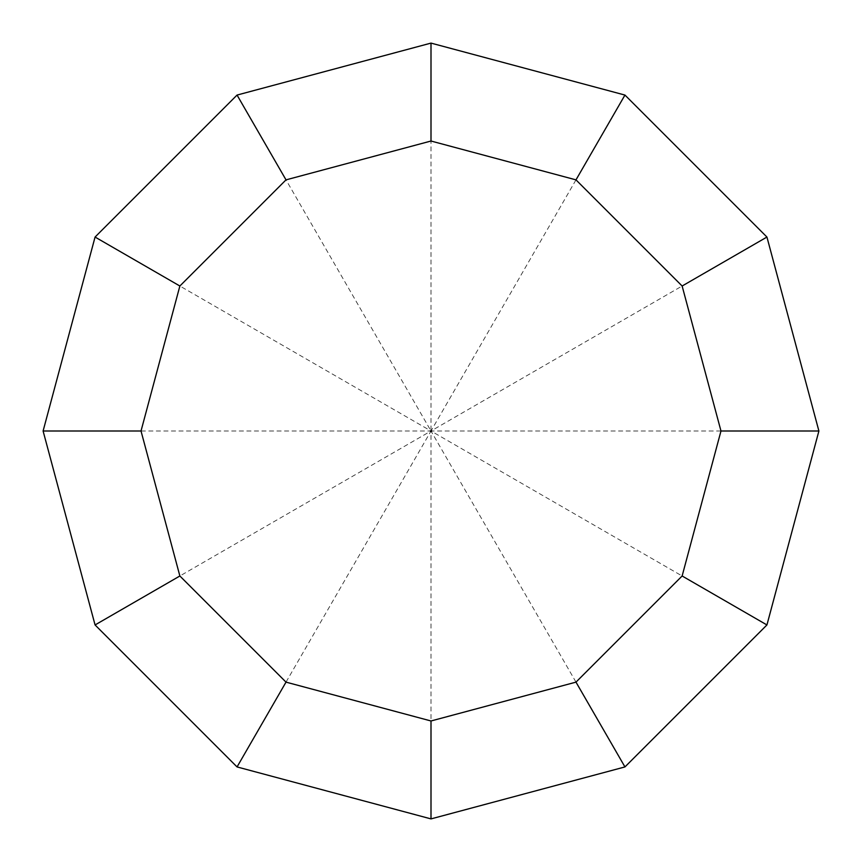 <?xml version="1.0" encoding="UTF-8"?>
<svg xmlns="http://www.w3.org/2000/svg" width="862" height="862" viewBox="0 0 862 862"><rect width="100%" height="100%" fill="white"/><g stroke="black" fill="none" stroke-linecap="round" stroke-linejoin="round"><path stroke-width="0.65" stroke-dasharray="4.31 3.23" d="M237.05 95.068L95.068 237.05L43.1 431L95.068 624.95L237.05 766.932L431 818.9L624.95 766.932L766.932 624.95L818.9 431L766.932 237.05L624.95 95.068L431 43.1L237.05 95.068L431 431L431 43.1M624.95 95.068L431 431L766.932 237.05M818.9 431L431 431L766.932 624.95M624.95 766.932L431 431L431 818.9M237.05 766.932L431 431L95.068 624.95M43.1 431L431 431L95.068 237.05"/><path stroke-width="1.29" d="M286.012 682.133L179.867 575.988L141.023 431L179.867 286.012L286.012 179.867L431 141.023L575.988 179.867L682.133 286.012L720.977 431L682.133 575.988L575.988 682.133L431 720.977L286.012 682.133L237.05 766.932L431 818.9L624.95 766.932L766.932 624.95L818.9 431L766.932 237.05L624.95 95.068L431 43.1L237.05 95.068L95.068 237.05L43.1 431L95.068 624.95L237.05 766.932M431 720.977L431 818.9M179.867 575.988L95.068 624.95M141.023 431L43.1 431M179.867 286.012L95.068 237.05M286.012 179.867L237.05 95.068M431 141.023L431 43.1M575.988 179.867L624.95 95.068M682.133 286.012L766.932 237.05M720.977 431L818.9 431M682.133 575.988L766.932 624.95M575.988 682.133L624.95 766.932"/></g></svg>
